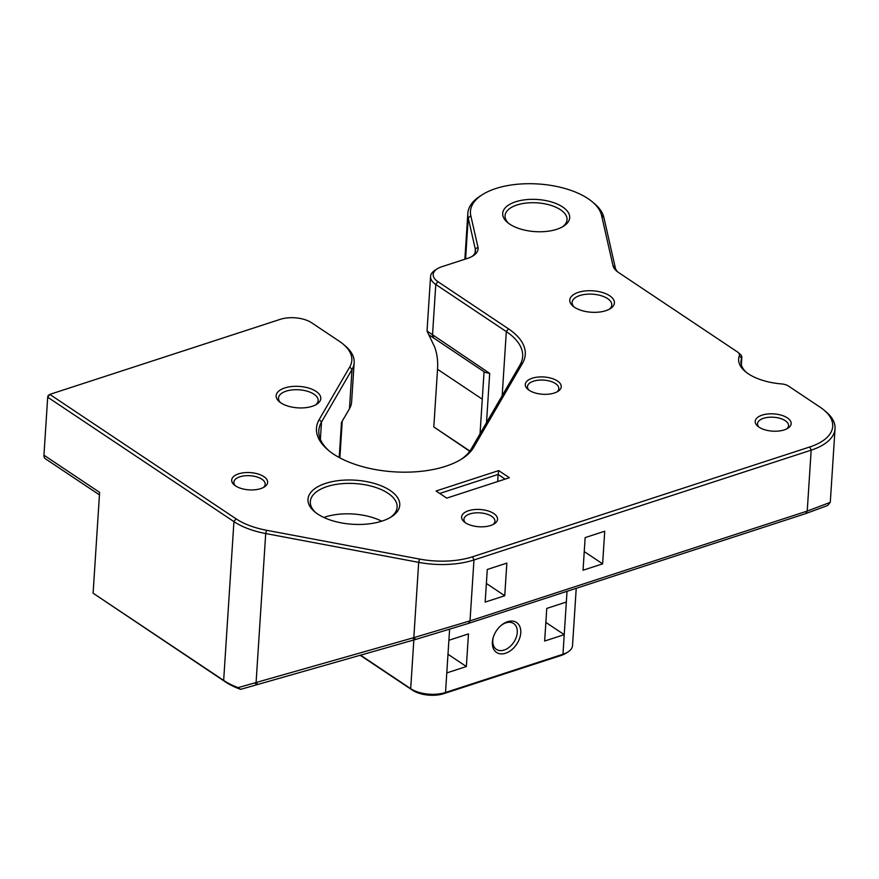 <?xml version="1.0" encoding="UTF-8"?>
<svg xmlns="http://www.w3.org/2000/svg" width="879" height="879" viewBox="0 0 879 879"><rect width="100%" height="100%" fill="white"/><g stroke="black" fill="none" stroke-linecap="round" stroke-linejoin="round"><path stroke-width="1.32" d="M509.765 224.156A33.556 16.108 3.7 0 0 563.637 226.167A33.556 16.108 3.7 0 0 558.967 204.851A33.556 16.108 3.7 0 0 514.973 202.005A33.556 16.108 3.7 0 0 507.601 222.541A33.556 16.108 3.7 0 0 509.765 224.156M508.655 223.376A31.062 14.921 -176.3 0 1 505.04 215.718A31.062 14.921 -176.3 0 1 537.014 202.84A31.062 14.921 -176.3 0 1 567.043 219.728A31.062 14.921 -176.3 0 1 562.483 226.848M49.795 394.385L280.291 319.33A22.371 10.746 -176.3 0 1 311.627 322.769L339.272 341.228A59.651 28.644 -176.3 0 1 343.118 344.107A59.651 28.644 -176.3 0 1 349.754 366.917L319.242 419.47A80.154 38.489 3.7 0 0 328.175 450.125A80.154 38.489 3.7 0 0 462.035 458.783A80.154 38.489 3.7 0 0 473.682 447.378L522.511 363.28A80.154 38.489 3.7 0 0 508.414 328.779L437.885 281.654A22.371 10.746 -176.3 0 1 437.204 268.842A22.371 10.746 -176.3 0 1 441.774 266.744L467.584 258.349A27.337 13.13 3.7 0 0 473.177 255.789A27.337 13.13 3.7 0 0 477.934 247.043L470.825 215.784A65.859 31.633 -176.3 0 1 482.307 194.709A65.859 31.633 -176.3 0 1 592.303 201.829A65.859 31.633 -176.3 0 1 601.544 215.311L612.982 265.623A27.337 13.13 3.7 0 0 616.816 271.226A27.337 13.13 3.7 0 0 618.585 272.534L737.404 351.919A9.944 4.78 -176.3 0 1 738.041 352.402A9.944 4.78 -176.3 0 1 739.338 355.808A45.983 22.085 3.7 0 0 745.337 371.575A45.983 22.085 3.7 0 0 781.398 383.903A9.944 4.78 -176.3 0 1 788.551 386.101L820.162 407.219A59.651 28.644 -176.3 0 1 824.008 410.086A59.651 28.644 -176.3 0 1 809.79 446.961L472.583 556.77A59.651 28.644 -176.3 0 1 419.514 559.066L266.546 530.268A59.651 28.644 -176.3 0 1 236.033 518.808L49.795 394.385L47.697 397.198L48.136 395.539L49.795 394.385M317.66 514.017A45.983 22.085 3.7 0 0 391.485 516.775A45.983 22.085 3.7 0 0 385.09 487.559A45.983 22.085 3.7 0 0 324.801 483.659A45.983 22.085 3.7 0 0 314.693 511.809A45.983 22.085 3.7 0 0 317.66 514.017M529.081 390.243A18.019 8.658 3.7 0 0 558.011 391.32A18.019 8.658 3.7 0 0 555.506 379.871A18.019 8.658 3.7 0 0 531.883 378.344A18.019 8.658 3.7 0 0 527.916 389.375A18.019 8.658 3.7 0 0 529.081 390.243M465.376 522.741A18.019 8.658 3.7 0 0 494.317 523.818A18.019 8.658 3.7 0 0 491.8 512.38A18.019 8.658 3.7 0 0 468.177 510.853A18.019 8.658 3.7 0 0 464.222 521.873A18.019 8.658 3.7 0 0 465.376 522.741M574.481 307.265A22.371 10.746 3.7 0 0 610.389 308.606A22.371 10.746 3.7 0 0 607.279 294.388A22.371 10.746 3.7 0 0 577.953 292.498A22.371 10.746 3.7 0 0 573.031 306.189A22.371 10.746 3.7 0 0 574.481 307.265M758.995 427.139A18.019 8.658 3.7 0 0 787.925 428.216A18.019 8.658 3.7 0 0 785.419 416.767A18.019 8.658 3.7 0 0 761.796 415.24A18.019 8.658 3.7 0 0 757.83 426.271A18.019 8.658 3.7 0 0 758.995 427.139M280.862 402.868A22.371 10.746 3.7 0 0 316.781 404.208A22.371 10.746 3.7 0 0 313.66 390.001A22.371 10.746 3.7 0 0 284.335 388.1A22.371 10.746 3.7 0 0 279.423 401.802A22.371 10.746 3.7 0 0 280.862 402.868M235.462 485.845A18.019 8.658 3.7 0 0 264.403 486.922A18.019 8.658 3.7 0 0 261.887 475.484A18.019 8.658 3.7 0 0 238.264 473.957A18.019 8.658 3.7 0 0 234.308 484.977A18.019 8.658 3.7 0 0 235.462 485.845M509.37 477.736L498.701 470.595L436.061 490.998L446.73 498.129L509.37 477.736M93.097 593.193L225.474 681.961A59.651 28.644 3.7 0 0 240.659 689.345L415.734 639.429L468.529 623.387L805.735 513.589L827.644 505.491L830.183 502.381L807.23 511.073L470.023 620.871L413.822 637.649L238.132 687.631A62.134 29.842 -176.3 0 1 223.662 680.423L93.097 593.193L99.613 492.383L43.95 455.19L47.697 397.198L233.935 521.621A62.134 29.842 3.7 0 0 265.711 533.553L418.69 562.362A62.134 29.842 3.7 0 0 473.968 559.967L811.174 450.158A62.134 29.842 3.7 0 0 835.05 428.699A62.134 29.842 3.7 0 0 825.985 411.746L824.008 410.086M469.902 451.048L433.808 426.941L469.749 451.268M360.225 655.284L412.515 690.213A22.371 10.746 3.7 0 0 443.851 693.641L561.296 655.404A22.371 10.746 3.7 0 0 565.878 653.306L568.043 651.921A24.854 11.932 -176.3 0 1 562.967 654.24L445.521 692.487A24.854 11.932 -176.3 0 1 410.691 688.675L360.566 655.185M315.737 512.633A43.489 20.887 -176.3 0 1 310.331 501.59A43.489 20.887 -176.3 0 1 355.083 483.56A43.489 20.887 -176.3 0 1 397.132 507.205A43.489 20.887 -176.3 0 1 390.353 517.467M323.824 517.456A43.489 20.887 -176.3 0 1 381.706 521.192M498.701 470.595L498.118 474.429L505.128 479.11M439.731 493.449L498.118 474.429L497.668 481.538M500.942 625.584A15.536 10.482 -56.3 0 1 513.666 623.541A15.536 10.482 -56.3 0 1 517.27 632.473A15.536 10.482 -56.3 0 1 509.348 647.142A15.536 10.482 -56.3 0 1 496.404 649.372A15.536 10.482 -56.3 0 1 493.438 636.835M520.753 632.847A18.019 12.163 123.7 0 0 501.36 625.233A18.019 12.163 123.7 0 0 493.262 637.352A18.019 12.163 123.7 0 0 503.491 653.745A18.019 12.163 123.7 0 0 520.753 632.847M561.296 655.404L562.967 654.24L564.23 634.66L544.65 641.044L546.771 608.411L566.34 602.038L564.23 634.66L545.859 622.398M448.894 640.275L468.474 633.902L466.353 666.535L446.785 672.907L449.598 629.364M437.204 268.842L435.028 270.227A24.854 11.932 3.7 0 0 430.556 276.489A24.854 11.932 3.7 0 0 435.786 284.466L506.315 331.592A77.671 37.303 -176.3 0 1 522.653 356.522A77.671 37.303 -176.3 0 1 519.972 365.027L471.155 449.114A77.671 37.303 -176.3 0 1 460.926 459.475M329.185 450.949A77.671 37.303 -176.3 0 1 318.824 430.589A77.671 37.303 -176.3 0 1 321.494 422.074L352.007 369.521A62.134 29.842 3.7 0 0 354.149 362.719A62.134 29.842 3.7 0 0 345.084 345.755L343.118 344.107M576.228 588.326L572.515 645.658A24.854 11.932 -176.3 0 1 568.043 651.921M528.949 390.144A15.712 7.548 -176.3 0 1 527.466 386.617A15.712 7.548 -176.3 0 1 543.629 380.102A15.712 7.548 -176.3 0 1 558.824 388.65A15.712 7.548 -176.3 0 1 556.89 391.957M235.33 485.757A15.712 7.548 -176.3 0 1 233.847 482.23A15.712 7.548 -176.3 0 1 250.01 475.715A15.712 7.548 -176.3 0 1 265.205 484.263A15.712 7.548 -176.3 0 1 263.282 487.559M482.307 194.709L480.132 196.105A68.342 32.82 3.7 0 0 467.837 213.311A68.342 32.82 3.7 0 0 468.221 217.97L475.33 249.218A24.854 11.932 -176.3 0 1 475.473 250.922A24.854 11.932 -176.3 0 1 472.001 256.481M617.893 272.061A24.854 11.932 -176.3 0 1 615.311 267.798L603.873 217.476A68.342 32.82 3.7 0 0 594.281 203.478L592.303 201.829M746.37 372.41A43.489 20.887 -176.3 0 1 740.964 361.368A43.489 20.887 -176.3 0 1 741.645 358.324A12.427 5.966 3.7 0 0 741.832 357.445A12.427 5.966 3.7 0 0 740.019 354.061L738.041 352.402M99.448 494.877L45.389 458.761A6.208 4.197 -56.3 0 1 43.95 455.19M354.149 362.719L351.622 401.879A62.134 29.842 -176.3 0 1 349.479 408.68L341.481 422.458L339.206 457.509M485.164 602.104L487.285 569.471L506.853 563.098L504.744 595.731L485.164 602.104M604.73 531.224L602.62 563.857L583.041 570.229L585.15 537.596L604.73 531.224M574.13 307.024A19.887 9.548 -176.3 0 1 572.108 302.42A19.887 9.548 -176.3 0 1 592.567 294.179A19.887 9.548 -176.3 0 1 611.795 304.98A19.887 9.548 -176.3 0 1 609.202 309.287M280.511 402.637A19.887 9.548 -176.3 0 1 278.5 398.033A19.887 9.548 -176.3 0 1 298.959 389.782A19.887 9.548 -176.3 0 1 318.176 400.593A19.887 9.548 -176.3 0 1 315.594 404.9M465.332 522.708A15.536 7.461 -176.3 0 1 463.925 519.291A15.536 7.461 -176.3 0 1 479.912 512.853A15.536 7.461 -176.3 0 1 494.932 521.302A15.536 7.461 -176.3 0 1 493.097 524.51M758.951 427.106A15.536 7.461 -176.3 0 1 757.544 423.689A15.536 7.461 -176.3 0 1 773.531 417.239A15.536 7.461 -176.3 0 1 788.551 425.689A15.536 7.461 -176.3 0 1 786.716 428.897M238.132 687.631L240.681 689.345M433.808 426.941L437.544 369.29A68.342 46.126 123.7 0 0 436.248 352.248L434.885 347.48L428.93 335.097L429.589 335.262L485.065 372.399L489.691 373.388L427.029 331.009L428.93 335.097M584.249 551.583L602.62 563.857M486.373 583.458L504.744 595.731M466.353 666.535L447.993 654.262M567.032 591.314L566.34 602.038M443.851 693.641L445.521 692.487L446.785 672.907M319.242 419.47L321.494 422.074L320.385 439.368M413.844 639.967L410.691 688.675L412.515 690.213M349.754 366.917L352.007 369.521L349.479 408.68M473.682 447.378L471.155 449.114M522.511 363.28L519.972 365.027M508.414 328.779L506.315 331.592L502.173 395.693M437.885 281.654L435.786 284.466L432.501 335.185L433.841 338.173M477.934 247.043L475.33 249.218L475.11 252.581M470.825 215.784L468.221 217.97L465.573 258.997M601.544 215.311L603.873 217.476M612.982 265.623L615.311 267.798M739.338 355.808L741.645 358.324L741.239 364.477M809.79 446.961L811.174 450.158L807.23 511.073L805.735 513.589M472.583 556.77L473.968 559.967L470.023 620.871L468.529 623.387M419.514 559.066L418.69 562.362L413.822 637.649L415.734 639.429M266.546 530.268L265.711 533.553L256.075 682.708L258.03 684.477M236.033 518.808L233.935 521.621L223.662 680.423L225.474 681.961M256.877 684.807L254.921 683.038M414.624 639.736L412.669 637.978M437.544 369.29L482.285 399.176M486.505 422.667L489.691 373.388M741.832 357.445L741.349 364.895M835.05 428.699L830.292 502.239M484.054 371.729L480.044 433.797M339.865 457.86L342.239 421.14M430.556 276.489L427.029 331.009M467.837 213.311L464.87 259.228"/></g></svg>
